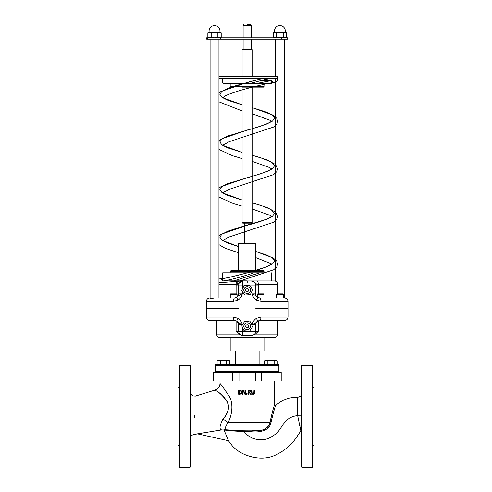 <?xml version="1.0" encoding="UTF-8"?>
<svg xmlns="http://www.w3.org/2000/svg" width="492" height="492" viewBox="0 0 492 492"><rect width="100%" height="100%" fill="white"/><g stroke="black" fill="none" stroke-linecap="round" stroke-linejoin="round"><path stroke-width="0.74" d="M247.193 280.87L222.71 280.87L222.71 272.802L259.942 272.802L233.362 280.963L239.715 280.963A3.401 2.288 90 0 0 237.427 284.192L242.777 280.963L236.787 281.332A3.401 1.23 90 0 0 236.117 284.364L237.427 284.192M255.699 251.461L266.553 255.016L272.488 257.993L274.573 260.969L272.488 263.946L266.553 266.922L247.193 272.875L227.839 277.709L219.819 278.823C220.76 278.62 221.72 279.302 222.71 280.87C222.132 281.645 239.05 277.962 253.958 272.802M242.095 222.464L242.777 223.147L251.615 223.147L252.298 222.464L242.095 222.464L242.095 87.109L263.521 87.109L252.298 87.109L252.298 222.464M242.095 49.698L252.298 49.698L251.615 49.022L242.777 49.022L242.095 49.698L242.095 76.223M247.193 24.6L250.594 24.6L247.193 24.6M251.277 37.798L251.277 25.283L250.594 24.6M264.198 83.708L264.198 86.426L230.188 86.426L230.188 83.708M251.886 83.025L222.71 83.025L223.393 83.708L271 83.708L271.682 83.025L258.946 83.025C256.965 83.486 250.569 83.812 251.886 83.025L264.512 79.63L271.781 78.265M215.305 371.497L215.305 365.372A0.683 0.683 0 0 1 215.988 364.695A0.683 0.683 0 0 0 215.305 365.372L215.305 371.497L215.533 365.372A0.683 0.455 -90 0 1 215.988 364.695L278.404 364.695A0.683 0.455 90 0 1 278.859 365.372L279.087 365.372A0.683 0.683 0 0 0 278.404 364.695M215.305 365.372L278.859 365.372L278.859 371.497L279.087 365.372M278.859 371.497L215.533 371.497M247.193 270.76L230.871 270.76L230.188 271.436L264.198 271.436L263.521 270.76L247.193 270.76M264.198 271.436L264.198 272.802L230.188 272.802L230.188 271.436M249.198 285.157A0.683 0.683 0 0 1 249.813 285.452L252.476 289.364A0.683 0.683 0 0 1 252.525 290.04L250.471 294.308A0.683 0.683 0 0 1 249.911 294.69L245.194 295.04A0.683 0.683 0 0 1 244.579 294.745L241.916 290.833A0.683 0.683 0 0 1 241.861 290.157L243.915 285.895A0.683 0.683 0 0 1 244.481 285.508L249.253 285.157M250.471 294.308L249.911 294.69L250.471 294.308M249.911 321.651A0.683 0.683 0 0 1 250.471 322.032L252.525 326.294A0.683 0.683 0 0 1 252.476 326.977L249.813 330.882A0.683 0.683 0 0 1 249.198 331.178L244.481 330.827A0.683 0.683 0 0 1 243.915 330.446L241.861 326.184A0.683 0.683 0 0 1 241.916 325.501L244.579 321.59A0.683 0.683 0 0 1 245.194 321.294L250.471 322.032L249.911 321.651M252.525 326.294L252.476 326.977L252.525 326.294M249.813 330.882L249.253 331.184M242.427 335.378L242.777 335.378A4.084 4.084 0 0 1 238.694 331.294L238.694 324.56L238.694 331.294A4.084 4.084 0 0 0 242.777 335.378L251.615 335.378A4.084 4.084 0 0 0 255.699 331.294L252.107 331.294A4.084 0.492 90 0 1 251.615 335.378L242.427 335.378L238.94 334.086L216.591 334.086C216.787 336.147 217.925 337.284 219.992 337.487L274.401 337.487L264.198 337.487L264.198 351.091L230.188 351.091L230.188 337.487M251.965 335.378L255.453 334.086L258.3 331.294L258.3 320.759M247.193 282.882L247.193 280.963L257.045 280.963L242.777 280.963A4.084 4.084 0 0 0 238.694 285.04L238.694 293.884L237.064 297.15L237.064 294.296L236.652 293.884L230.668 293.884L230.262 294.296L237.064 294.296M274.401 280.963L257.045 280.963A3.401 1.23 90 0 1 258.275 284.364L277.802 284.364C277.605 282.297 276.467 281.166 274.401 280.963M251.615 280.963C257.433 283.14 255.52 284.733 258.275 284.364L258.3 285.04L255.699 285.04A4.084 4.084 0 0 0 251.615 280.963A4.084 0.492 90 0 1 252.107 285.04L255.699 285.04L255.699 293.884A4.084 4.084 0 0 0 257.476 297.254C257.261 296.405 255.471 295.28 252.107 293.884C252.71 296.442 254.118 298.503 256.32 300.065A3.401 0.633 -55.7 0 0 257.476 297.254L259.782 297.967A3.401 1.144 90 0 1 260.926 301.368L288.005 301.368C287.808 299.302 286.67 298.17 284.604 297.967L283.275 297.967L284.604 297.967M218.952 282.826L236.787 281.332M218.952 284.364L236.117 284.364L236.092 293.884M247.193 280.963L257.045 280.963M242.285 324.96L242.285 324.56C241.683 322.002 240.274 319.941 238.073 318.379A3.401 0.633 124.3 0 0 236.916 321.19C237.132 322.045 238.921 323.164 242.285 324.56L238.694 324.56A4.084 4.084 0 0 0 236.916 321.19L234.61 320.483A3.401 1.144 -90 0 1 233.466 317.082L206.388 317.082L206.388 308.238L238.694 308.238L206.388 308.17L206.388 301.368L233.466 301.368A3.401 1.144 -90 0 1 234.61 297.967L236.916 297.254A3.401 0.633 55.7 0 0 238.073 300.065C240.274 298.503 241.683 296.442 242.285 293.884C238.921 295.28 237.132 296.405 236.916 297.254A4.084 4.084 0 0 0 238.694 293.884L238.694 285.04L236.092 285.04M206.388 317.082C206.585 319.142 207.722 320.28 209.789 320.483L231.283 320.483M260.926 317.082A3.401 1.144 90 0 1 259.782 320.483L284.604 320.483C286.67 320.28 287.808 319.148 288.005 317.082L260.926 317.082L256.32 318.379C254.118 319.941 252.71 322.002 252.107 324.56C255.471 323.164 257.261 322.045 257.476 321.19A3.401 0.633 -124.3 0 0 256.32 318.379M213.134 320.483L212.138 320.476M238.073 318.379L233.466 317.082M258.3 331.294L255.699 331.294L255.699 324.56A4.084 4.084 0 0 1 257.476 321.19L260.342 320.483M255.453 334.086L277.802 334.086L277.802 320.483L281.258 320.483M263.109 320.483L277.494 320.483M234.051 320.483L234.709 320.483M216.898 320.483L235.139 320.513M212.169 320.483L216.591 320.483L216.591 334.086M259.782 320.483L259.253 320.513M282.224 297.967L260.342 297.967M234.051 297.967L214.383 297.967L210.084 298.687L210.084 39.157M210.084 297.967L209.789 297.967C207.722 298.17 206.585 299.302 206.388 301.368M256.32 300.065L260.926 301.368M233.466 301.368L238.073 300.065M218.952 39.157L218.952 297.967L214.383 297.967M238.94 334.086L236.092 331.294L236.092 320.759M238.694 324.56L236.916 321.19M242.777 335.378A4.084 0.492 -90 0 1 242.285 331.294L236.092 331.294M288.005 317.082L288.005 308.238L255.699 308.238L288.005 308.17L288.005 301.368M238.694 285.04L242.285 285.04A4.084 0.492 -90 0 1 242.777 280.963M263.3 78.265L236.72 85.399L227.839 88.375L221.904 91.346L219.819 94.323L221.904 97.299L227.839 100.276L242.095 104.808L223.891 98.123L222.845 97.17L222.845 97.6L224.912 96.02C230.877 93.216 239.764 90.325 251.572 87.342C265.655 83.818 273.331 82.232 274.604 82.588C273.829 82.834 272.857 82.152 271.682 80.547L258.946 83.025M252.298 107.65L266.553 112.182L272.488 115.153L274.573 118.129L272.488 121.106L266.553 124.082L257.673 127.059L227.839 135.989L221.904 138.959L219.819 141.936L221.904 144.912L227.839 147.889L242.095 152.422L223.922 145.755L222.845 144.783L222.845 145.214L229.272 141.659L273.515 127.071L276.83 123.947L277.629 121.266L276.824 118.431L273.392 115.233L252.298 107.643M252.298 155.263L260.883 157.809L270.907 161.776L274.573 165.743L272.488 168.719L266.553 171.696L257.673 174.672L227.839 183.596L221.904 186.573L219.819 189.549L221.904 192.526L227.839 195.502L242.095 200.035L224.088 193.479L222.845 192.397L222.845 192.827L228.399 189.617L273.65 174.598L276.787 171.628L277.629 168.947L275.6 164.537L266.498 159.666L252.298 155.257M252.298 202.876L260.883 205.422L270.907 209.389L274.573 213.356L272.488 216.332L266.553 219.309L236.72 228.239L227.839 231.209L221.904 234.186L219.819 237.162L221.904 240.139L227.839 243.116L238.694 246.677M247.193 272.875C230.834 277.18 221.695 279.161 219.783 278.823L222.71 278.823M260.68 80.547L271.682 80.547L271.682 83.025M222.71 83.025L222.71 78.265M207.446 39.157L207.446 37.798L206.683 37.798L206.683 39.157L287.709 39.157L287.709 37.798L281.645 37.798L281.645 39.157M207.446 37.798L207.704 39.157M220.607 39.157L220.607 37.798L207.704 37.798M220.607 37.798L281.645 37.798M251.277 49.022L251.277 39.157M275.28 39.157L275.28 76.223M275.28 78.265L275.28 281.08M248.724 326.239A1.525 1.525 0 0 0 246.43 324.917A1.525 1.525 0 0 0 246.43 327.561A1.525 1.525 0 0 0 248.724 326.239M243.798 326.239A3.401 3.401 0 0 1 248.897 323.293A3.401 3.401 0 0 1 248.897 329.185A3.401 3.401 0 0 1 243.798 326.239M248.724 290.102A1.525 1.525 0 0 1 246.43 291.424A1.525 1.525 0 0 1 246.43 288.779A1.525 1.525 0 0 1 248.724 290.102M243.798 290.102A3.401 3.401 0 0 0 248.897 293.041A3.401 3.401 0 0 0 248.897 287.156A3.401 3.401 0 0 0 243.798 290.102M235.293 364.695L235.293 351.091M218.952 76.223L277.802 76.223L277.802 78.265L218.952 78.265M244.475 243.552L244.475 223.147M238.694 270.76L238.694 243.552L255.699 243.552L255.699 270.76M264.198 272.802L259.942 272.802M261.652 372.173L255.416 372.173L255.416 381.017L281.203 381.017L281.203 372.173L261.652 372.173L261.652 381.017M238.977 381.017L238.977 372.173L232.741 372.173L232.741 381.017L255.416 381.017M238.977 372.173L255.416 372.173M232.741 381.017L213.19 381.017L213.19 372.173L232.741 372.173M253.023 394.32L254.13 393.932L254.53 390.082L253.977 390.082L253.798 393.508L253.023 393.846L252.255 393.508L252.076 390.082L251.529 390.082L251.922 393.932L253.023 394.32L251.922 393.932L251.529 392.671M252.421 393.68L252.076 392.671L252.255 393.508L253.023 393.846L253.798 393.508L253.977 392.684L253.663 393.655M254.432 393.446L254.02 394.031M253.589 394.252L253.202 394.313M252.255 393.508L253.023 393.846M245.465 394.227L245.465 390.082L244.954 390.082L244.954 393.366L243.282 390.082L242.501 390.082L242.501 394.227L243.011 394.227L243.011 390.654L244.85 394.227L245.465 394.227M243.282 390.082L244.954 393.366M240.317 394.178L239.586 394.227L241.055 393.895L241.898 392.161L241.08 390.427M241.861 392.604L241.504 393.452M241.055 393.895L240.33 394.178M239.573 390.082L241.062 390.408L238.626 390.082L238.626 394.227L239.586 394.227M241.609 390.986L241.898 392.161M240.699 390.808L239.598 390.556L240.699 390.808L241.326 392.155L240.699 390.808M241.283 392.616L240.748 393.477L239.18 393.754L239.18 390.556L239.598 390.556M239.598 393.754L241.068 393.163M251.246 394.227L249.77 392.425L250.631 391.208L250.164 390.297L248.036 390.082L248.036 394.227L248.589 394.227L248.589 392.579L249.223 392.579L250.533 394.227L251.246 394.227M249.161 390.556L250.059 391.251L249.819 391.903L248.589 392.118L248.589 390.556L249.795 390.697L249.137 390.556L249.795 390.697L249.819 391.903L250.059 391.251M249.069 392.118L249.819 391.903M249.106 390.082L250.164 390.297M250.533 394.227L249.223 392.579M247.082 394.227L247.082 393.434L246.418 393.434L246.418 394.227L247.082 394.227M230.939 430.771L225.428 430.156C229.21 430.746 235.465 431.195 244.186 431.502L251.252 431.693C258.257 432.566 269.001 431.423 270.907 422.948C272.488 415.353 275.545 405.131 275.52 405.752C274.413 408.68 272.875 414.412 270.907 422.948L269.997 422.677C271.805 414.104 273.269 408.298 274.382 405.254C274.407 404.615 271.387 415.131 269.997 422.677L272.42 411.896M273.749 407.198L274.228 405.703M227.993 422.677L269.997 422.677C268.208 430.457 258.564 431.367 251.375 430.838L249.542 430.838C238.374 430.814 230.244 430.451 225.145 429.737C224.795 428.507 225.748 426.158 227.993 422.677C232.23 415.168 233.891 402.228 228.368 395.021C223.325 387.573 220.533 383.742 219.992 383.526C220.76 383.938 223.712 388.059 228.848 395.882C234.007 403.219 231.923 415.445 227.993 422.677A6.802 2.952 28.9 0 0 222.882 419.27C219.549 425.752 219.137 429.295 221.652 429.897L225.428 430.156A0.683 0.627 -82.8 0 0 225.145 429.737L243.884 430.82M251.252 431.693L251.375 430.838L262.304 430.119M270.907 422.948L263.411 430.838M274.401 381.017L274.401 405.187L275.545 405.685L275.372 406.177M274.887 407.616L273.564 412.044M225.139 429.295L225.145 429.731L223.675 429.873M224.37 430.838L228.516 440.734L197.421 433.846L221.652 429.897M224.241 430.371L224.364 430.844M220.102 425.272L220.398 423.981M222.882 419.27C225.957 415.746 227.913 411.767 228.755 407.339C226.769 393.723 210.041 388.016 216.216 390.777C219.192 392.352 222.938 395.992 227.452 401.7C229.641 407.886 228.116 413.747 222.882 419.27M194.506 417.247L194.598 415.359M190.226 467.062L190.226 365.71L189.887 365.372L189.887 467.4L190.226 467.062M275.545 405.685C281.762 399.922 289.099 397.112 297.555 397.265L297.697 415.814L301.774 435.371M302.113 467.4L301.774 467.062L301.774 365.71L302.113 365.372L302.113 467.4L312.315 467.4L312.315 365.372L302.113 365.372M216.591 371.497L216.591 372.173M213.19 381.017L213.19 372.173M243.768 430.838L252.021 430.838M312.66 386.46L314.019 387.819L314.019 444.952L312.66 446.312M312.315 365.372L312.66 365.71L312.66 467.062L312.315 467.4M179.34 386.46L177.981 387.819L177.981 444.952L179.34 446.312M179.685 365.372L179.34 365.71L179.34 467.062L179.685 467.4L179.685 365.372L189.887 365.372M219.992 372.173L219.992 371.497M228.103 360.341L226.529 360.827L223.393 360.341L228.829 360.341L229.672 360.827L228.103 360.341M220.25 360.827L218.676 360.341L223.393 360.341L220.25 360.827L220.25 364.283L217.107 364.283L217.107 360.827L218.676 360.341L217.107 360.827L217.95 360.341M226.529 360.827L226.529 364.283L229.672 364.283L229.672 360.827M226.529 364.283L220.25 364.283M217.95 364.695L217.95 364.283L217.95 364.695M267.599 372.173L267.599 371.497M275.717 360.341L274.142 360.827L271 360.341L276.442 360.341L277.285 360.827L275.717 360.341M267.863 360.827L266.289 360.341L271 360.341L267.863 360.827L267.863 364.283L264.721 364.283L264.721 360.827L266.289 360.341L264.721 360.827L265.563 360.341M274.142 360.827L274.142 364.283L277.285 364.283L277.285 360.827M274.142 364.283L267.863 364.283M265.563 364.695L265.563 364.283L265.563 364.695M257.328 297.15L257.328 294.296L264.13 294.296L264.13 297.967L257.433 297.967M264.13 294.296L263.724 293.884L257.74 293.884L257.328 294.296M236.959 297.967L230.262 297.967L230.262 294.296M283.275 294.296L283.275 297.967L276.473 297.967L276.473 294.296L283.275 294.296L282.863 293.884L276.879 293.884L276.473 294.296M211.179 32.872L209.512 32.355L214.518 32.355L211.179 32.872L211.179 37.281L214.518 37.798L217.858 37.281L219.524 37.798L221.197 37.281L221.197 32.872L219.524 32.355L217.858 32.872L214.518 32.355L220.299 32.355L221.197 32.872M207.845 32.872L209.512 32.355L207.845 32.872L207.845 37.281L209.512 37.798L211.179 37.281M217.858 37.281L217.858 32.872M209.075 30.996L219.961 30.996A5.443 5.443 0 0 0 214.518 25.553A5.443 5.443 0 0 0 209.075 30.996L209.075 32.355L209.512 32.355M219.961 30.996L219.961 32.355L219.524 32.355M276.535 32.872L274.868 32.355L279.874 32.355L276.535 32.872L276.535 37.281L279.874 37.798L283.214 37.281L284.88 37.798L286.547 37.281L286.547 32.872L284.88 32.355L283.214 32.872L279.874 32.355L285.655 32.355L286.547 32.872M273.195 32.872L274.868 32.355L273.195 32.872L273.195 37.281L274.868 37.798L276.535 37.281M283.214 37.281L283.214 32.872M274.431 30.996L285.317 30.996A5.443 5.443 0 0 0 279.874 25.553A5.443 5.443 0 0 0 274.431 30.996L274.431 32.355L274.868 32.355M285.317 30.996L285.317 32.355L284.88 32.355M243.792 24.6L243.116 25.283L251.277 25.283M258.3 293.884L258.3 285.04M252.107 325.427L252.107 324.56L255.699 324.56M242.285 291.375L242.285 293.884L238.694 293.884M252.107 327.518L252.107 331.294L242.285 331.294L242.285 327.051M252.107 290.913L252.107 293.884L255.699 293.884M242.285 289.284L242.285 285.04L252.107 285.04L252.107 288.822M249.542 430.838L249.432 431.644M301.774 415.869L297.697 415.814M297.697 415.58C281.953 417.364 282.777 430.894 272.949 435.746C263.995 442.88 249.887 440.02 244.186 431.502M252.298 49.698L252.298 76.223M243.116 25.283L243.116 37.798M230.188 86.426L230.871 87.109M264.198 86.426L263.521 87.109M277.802 334.086C277.605 336.147 276.467 337.284 274.401 337.487M277.802 284.364L277.802 293.884M277.359 78.265L277.322 80.873L275.194 82.527L271.682 82.588M218.952 278.952L222.71 278.687M240.016 280.963L273.767 269.745L276.818 266.812L277.629 264.124L276.738 261.123L273.122 257.906L255.699 251.449M263.183 78.265L247.175 82.428M247.193 82.422L220.557 91.715L218.952 92.957M218.952 101.813L242.095 110.934M252.298 113.775L270.514 120.466L271.547 121.407L271.547 120.977L270.6 121.856C266.307 124.39 258.497 127.12 247.175 130.042M247.193 130.036L220.711 139.224L218.952 140.571M218.952 149.427L232.593 155.743L242.095 158.547M252.298 161.388L269.8 167.624L271.547 169.027L271.553 168.59L270.526 169.525C266.172 172.052 258.392 174.758 247.175 177.655M247.193 177.649L220.853 186.745L218.952 188.184M218.952 197.04L233.454 203.627L242.095 206.16M252.298 209.002L269.936 215.318L271.547 216.64L271.553 216.197L270.44 217.193C266.024 219.715 258.269 222.402 247.175 225.268M238.694 246.658L224.088 241.092L222.845 240.01L222.845 240.44L228.393 237.23L273.607 222.236L276.762 219.284L277.636 216.443L275.649 212.193L266.547 207.298L252.298 202.87M247.193 225.262L220.779 234.407L218.952 235.797M218.952 244.653L225.188 248.294L238.694 252.808M255.699 257.593L270.901 263.589L271.547 264.247L271.547 263.817L270.551 264.733C266.215 267.261 258.423 269.979 247.175 272.882M243.116 39.157L243.116 49.022M284.462 297.967L284.462 39.157M259.099 351.091L259.099 364.695M249.918 223.147L249.918 243.552M271.682 272.802L271.682 280.963M219.992 381.017L219.992 383.526C219.801 386.743 218.202 388.908 215.182 390.027L195.502 396.066L192.79 395.949C190.539 394.024 189.684 392.764 190.226 392.161M190.226 438.563C190.238 436.613 191.382 435.266 193.651 434.534L197.612 433.889M297.555 397.259C300.323 396.767 301.731 395.408 301.774 393.182M228.411 440.709L232.433 446.041C236.105 449.866 240.403 452.781 245.323 454.793C256.492 459.116 266.547 459.221 275.502 455.106C285.268 450.408 292.826 443.624 298.17 434.762L301.608 429.823M301.756 434.946L301.639 433.034M301.584 432.431L301.356 430.697M301.664 433.298L301.744 434.645M301.75 434.793L301.75 434.879C302.229 434.147 301.498 430.967 299.567 425.352L300.095 425.869M277.802 372.173L277.802 371.497M179.685 467.4L189.887 467.4M226.787 371.497L226.787 372.173M228.829 364.283L228.829 364.695M274.401 371.497L274.401 372.173M276.442 364.283L276.442 364.695M208.737 37.798L207.845 37.281M220.299 37.798L221.197 37.281M274.093 37.798L273.195 37.281M285.655 37.798L286.547 37.281"/></g></svg>
